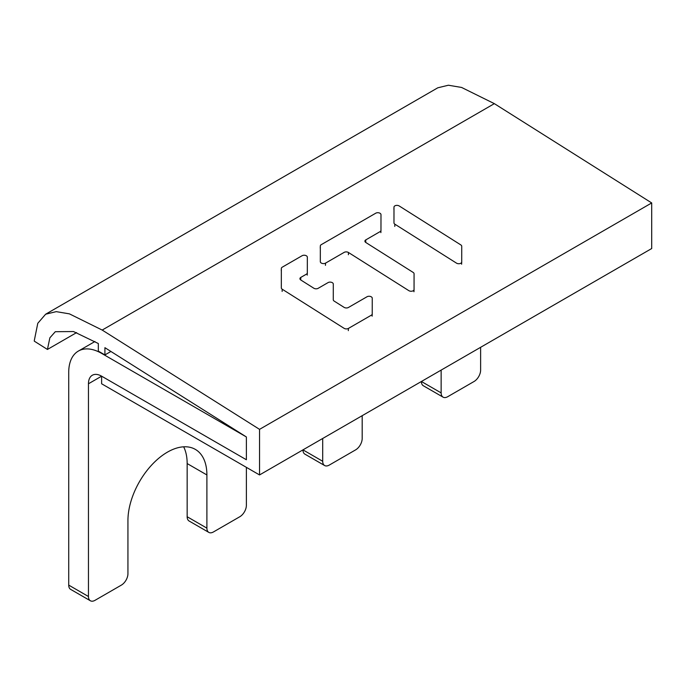 <?xml version="1.0" encoding="UTF-8"?>
<svg xmlns="http://www.w3.org/2000/svg" width="686" height="686" viewBox="0 0 686 686"><rect width="100%" height="100%" fill="white"/><g stroke="black" fill="none" stroke-linecap="round" stroke-linejoin="round"><path stroke-width="1.03" d="M68.72 585.115L68.72 372.378A46.528 26.865 60 0 1 78.358 351.078A46.528 26.865 60 0 1 101.622 353.384L246.377 436.956L246.377 459.749L101.622 376.177A18.608 10.744 -120 0 0 92.318 375.251A18.608 10.744 -120 0 0 88.46 383.774L88.46 596.511A9.304 5.377 -60 0 0 90.389 600.773L70.649 589.377A9.304 5.377 120 0 1 68.72 585.115L88.46 596.511M183.659 446.818A55.832 32.233 -60 0 1 187.158 463.556L187.158 516.738A9.304 5.377 120 0 0 189.087 521L208.827 532.396A9.304 5.377 -60 0 1 206.898 528.134L206.898 474.952A55.832 32.233 120 0 0 195.339 449.39A55.832 32.233 120 0 0 167.418 452.151A55.832 32.233 120 0 0 127.939 520.537L127.939 573.719A9.304 5.377 -60 0 1 121.362 585.115L95.045 600.31A9.304 5.377 -60 0 1 90.389 600.773M246.377 467.346L246.377 505.342A9.304 5.377 -60 0 1 239.8 516.738L213.483 531.933A9.304 5.377 -60 0 1 208.827 532.396M480.62 347.305L480.62 370.106A9.304 5.377 -60 0 1 474.043 381.502L447.726 396.697A9.304 5.377 -60 0 1 443.07 397.151A9.304 5.377 -60 0 1 441.141 392.898L441.141 370.097M362.182 415.682L362.182 438.483A9.304 5.377 -60 0 1 355.605 449.879L329.289 465.074A9.304 5.377 -60 0 1 324.632 465.537A9.304 5.377 -60 0 1 322.703 461.275L322.703 438.474M322.703 461.275L302.963 449.87A9.304 5.377 120 0 0 304.893 454.141L324.632 465.537M441.141 392.898L421.401 381.493A9.304 5.377 120 0 0 423.331 385.755L443.07 397.151M34.317 340.47L37.781 323.295L45.645 314.214L56.235 311.641L69.423 313.862L102.188 330.06L259.54 429.359L259.54 474.944L101.622 383.774L101.622 376.177L246.377 459.749L246.377 436.956L104.915 347.682L104.915 354.928L98.33 351.129L98.33 343.532L73.488 331.544L55.309 331.698L49.864 337.821L47.437 349.448L34.3 341.156L34.317 340.47M259.54 474.944L651.7 248.538L651.7 202.945L494.349 103.646L461.584 87.448L448.395 85.227L437.797 87.799L45.636 314.214M76.626 332.599L47.437 349.448M110.909 351.464L104.915 354.928M651.7 202.945L259.54 429.359M460.829 244.919L399.209 205.971A3.061 1.852 2.4 0 0 395.908 205.474A3.061 1.852 2.4 0 0 393.987 207.095A3.061 1.852 2.4 0 0 393.987 207.138L393.97 222.847A3.061 1.852 2.4 0 0 394.862 224.185L456.482 263.132A3.061 1.852 2.4 0 0 459.783 263.63A3.061 1.852 2.4 0 0 461.712 262.009A3.061 1.852 2.4 0 0 461.712 261.966L461.729 246.257A3.061 1.852 2.4 0 0 460.829 244.919M408.83 290.65A3.061 1.852 2.4 0 0 412.132 291.147A3.061 1.852 2.4 0 0 414.052 289.526A3.061 1.852 2.4 0 0 414.052 289.475L414.07 273.765A3.061 1.852 2.4 0 0 413.178 272.436L365.81 242.492A3.061 1.852 -177.6 0 1 364.909 241.112A3.061 1.852 -177.6 0 1 365.81 239.877L380.07 231.636A3.061 1.852 2.4 0 0 380.97 230.402A3.061 1.852 2.4 0 0 380.97 230.35L380.987 214.641A3.061 1.852 2.4 0 0 379.101 212.883A3.061 1.852 2.4 0 0 375.765 213.192L321.237 244.67A3.061 1.852 2.4 0 0 320.336 245.914A3.061 1.852 2.4 0 0 320.336 245.957L320.319 261.666A3.061 1.852 2.4 0 0 322.214 263.433A3.061 1.852 2.4 0 0 325.55 263.115L344.149 252.379A3.061 1.852 -177.6 0 1 348.479 252.499L408.83 290.65M348.428 307.482A3.061 1.852 -177.6 0 1 344.098 307.362L334.176 301.094A3.061 1.852 -177.6 0 1 333.276 299.756L333.293 284.047A3.061 1.852 2.4 0 0 331.407 282.289A3.061 1.852 2.4 0 0 328.071 282.598L318.132 288.334A3.061 1.852 -177.6 0 1 313.802 288.214L300.82 280.008A3.061 1.852 -177.6 0 1 299.928 278.636A3.061 1.852 -177.6 0 1 300.82 277.393L306.428 274.16A3.061 1.852 2.4 0 0 307.319 272.917A3.061 1.852 2.4 0 0 307.319 272.874L307.337 257.164A3.061 1.852 2.4 0 0 305.45 255.406A3.061 1.852 2.4 0 0 302.114 255.715L282.246 267.18A3.061 1.852 2.4 0 0 281.346 268.423A3.061 1.852 2.4 0 0 281.346 268.466L281.329 287.88A3.061 1.852 2.4 0 0 282.22 289.218L344.072 328.311A3.061 1.852 2.4 0 0 348.402 328.431L371.34 315.191A3.061 1.852 2.4 0 0 372.232 313.948A3.061 1.852 2.4 0 0 372.232 313.905L372.249 298.196A3.061 1.852 2.4 0 0 370.363 296.438A3.061 1.852 2.4 0 0 367.027 296.746L348.428 307.482M101.622 376.177L88.46 383.774M187.158 516.738L206.898 528.134M206.898 474.952L187.158 463.556M494.349 103.646L102.188 330.06M393.893 209.359L393.987 207.138M394.767 226.406L394.862 224.185M461.618 264.187L461.712 262.061M413.967 291.704L414.052 289.569M365.715 242.098L365.81 239.877M380.876 232.58L380.97 230.445M320.242 248.178L320.336 245.957M325.456 265.345L325.55 263.115M348.385 254.72L348.479 252.499M300.734 279.614L300.82 277.393M307.225 275.095L307.319 272.968M281.251 270.696L281.346 268.466M282.135 291.439L282.22 289.218M348.317 330.652L348.402 328.431M372.138 316.126L372.232 313.999M94.942 341.508L78.358 351.078M393.893 209.316L393.987 207.095M461.618 264.23L461.712 262.009M413.958 291.747L414.052 289.526M380.876 232.623L380.97 230.402M320.242 248.135L320.336 245.914M307.225 275.146L307.319 272.917M281.251 270.644L281.346 268.423M372.138 316.177L372.232 313.948"/></g></svg>
